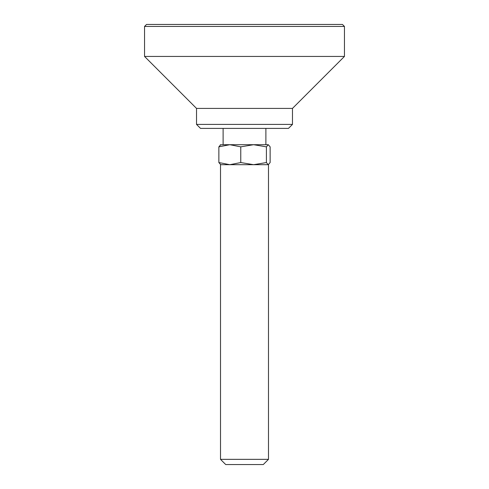 <?xml version="1.0" encoding="UTF-8"?>
<svg xmlns="http://www.w3.org/2000/svg" width="489" height="489" viewBox="0 0 489 489"><rect width="100%" height="100%" fill="white"/><g stroke="black" fill="none" stroke-linecap="round" stroke-linejoin="round"><path stroke-width="0.73" d="M146.547 24.45L342.453 24.45L344.452 26.449L144.548 26.449L146.547 24.45M196.523 124.402L292.477 124.402L288.479 128.399L200.521 128.399L196.523 124.402L196.523 108.411L144.548 56.437L344.452 56.437L344.452 26.449M144.548 56.437L144.548 26.449M196.523 108.411L292.477 108.411L344.452 56.437M292.477 124.402L292.477 108.411M268.485 459.354L263.29 464.55L225.71 464.55L220.515 459.354L268.485 459.354L268.485 164.695M220.515 459.354L220.515 164.695L268.272 164.695L266.401 162.55L266.401 146.847L268.272 144.701L270.136 146.847L270.136 162.55L268.272 164.695M224.702 144.701L265.888 144.701L265.888 128.399M220.288 144.83L229.812 144.701L240.765 146.847L253.583 144.701L266.401 146.847M220.728 144.701L218.864 146.847L229.812 144.701M253.583 144.701L268.272 144.701M266.401 162.55L253.583 164.695L240.765 162.55L229.812 164.695L218.864 162.55L218.864 146.847M240.765 162.55L240.765 146.847M218.864 162.55L220.728 164.695M223.112 144.701L223.112 128.399"/></g></svg>
